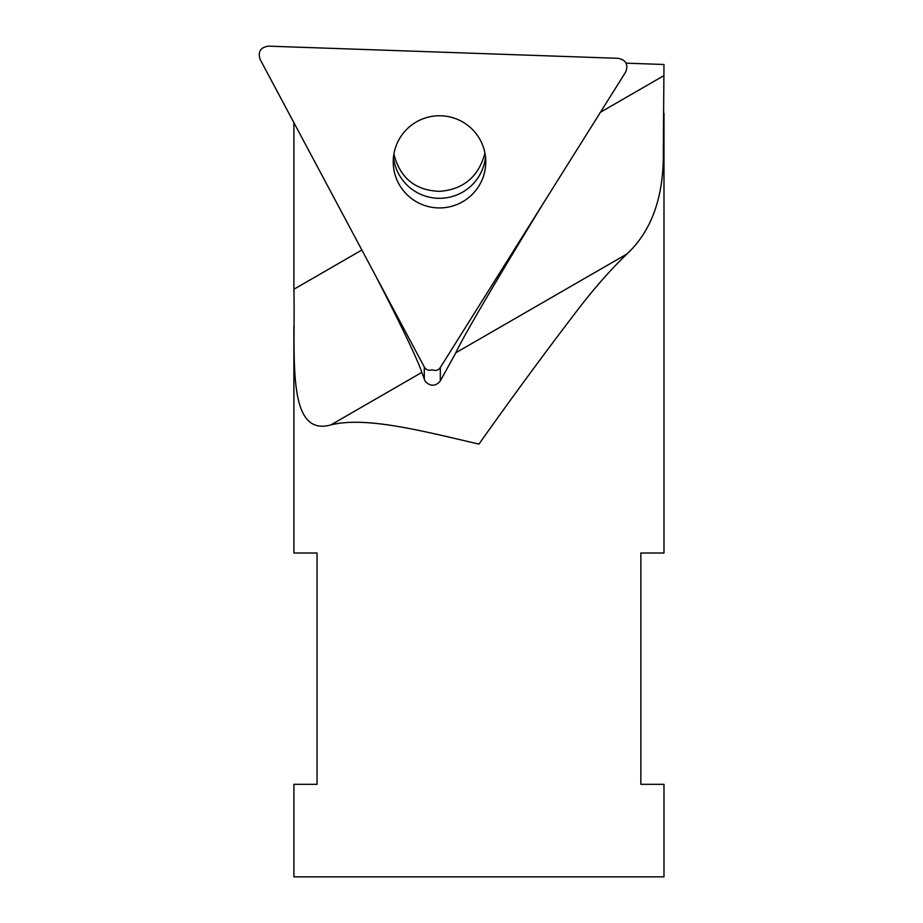 <?xml version="1.0" encoding="UTF-8"?>
<svg xmlns="http://www.w3.org/2000/svg" width="923" height="923" viewBox="0 0 923 923"><rect width="100%" height="100%" fill="white"/><g stroke="black" fill="none" stroke-linecap="round" stroke-linejoin="round"><path stroke-width="1.38" d="M424.43 367.25L260.148 59.441C257.702 51.757 260.482 47.327 268.478 46.15L618.202 58.322C626.106 60.053 628.575 64.656 625.598 72.156L440.156 367.792M393.486 157.048A46.265 46.081 180 0 0 485.51 157.048A46.265 46.081 -0 0 1 393.486 157.048M393.348 158.629A46.265 46.081 -0 0 1 441.113 115.79A46.265 46.081 -0 0 1 485.763 161.848A46.265 46.081 -0 0 1 439.498 207.929A46.265 46.081 -0 0 1 393.348 158.629M393.902 154.095C400.04 178.012 415.235 190.426 439.498 191.349C463.404 189.503 478.552 176.789 484.944 153.195M424.292 378.972C424.384 381.914 432.91 390.175 440.306 380.945L440.306 367.539C438.356 370.377 435.633 371.127 432.137 369.8C428.653 370.884 426.034 369.95 424.292 366.985L375.223 275.054C399.74 322.265 418.823 362.174 421.788 372.431L424.292 378.972L424.292 366.985M440.306 380.945L455.824 352.771C462.111 338.683 496.366 280.188 543.797 202.564L440.306 367.539M626.117 63.168L663.983 64.495L663.325 149.907C664.179 195.78 652.065 230.473 626.971 253.963C610.288 269.908 593.085 289.557 575.352 312.909C543.439 354.674 511.296 398.413 478.945 444.113C422.78 431.029 365.796 416.123 330.907 424.903C285.749 437.583 295.556 355.597 293.895 289.257L293.895 122.678M663.983 113.287L663.983 553.015L640.85 553.015L640.85 784.331L663.983 784.331L663.983 876.85L293.895 876.85L293.895 784.331L317.027 784.331L317.027 553.015L293.895 553.015L293.895 326.234M600.423 112.271L663.983 75.582M455.824 352.771L626.971 253.963M330.907 424.903L421.788 372.431M293.895 289.257L361.862 250.018"/></g></svg>
